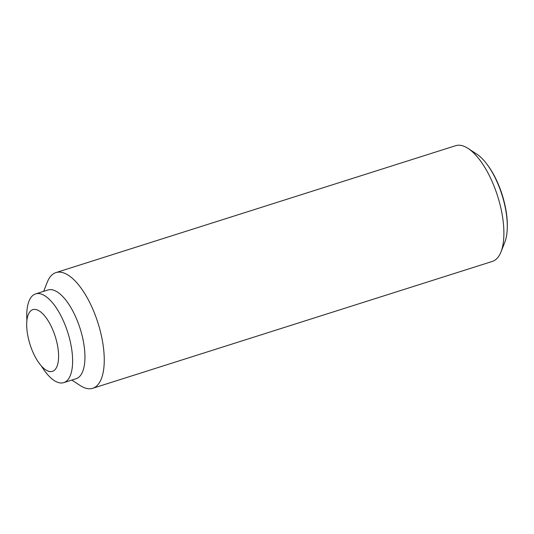 <?xml version="1.0" encoding="UTF-8"?>
<svg xmlns="http://www.w3.org/2000/svg" width="534" height="534" viewBox="0 0 534 534"><rect width="100%" height="100%" fill="white"/><g stroke="black" fill="none" stroke-linecap="round" stroke-linejoin="round"><path stroke-width="0.8" d="M48.093 371.09A32.374 13.223 -107.6 0 0 57.645 346.179A32.374 13.223 -107.6 0 0 37.193 309.907A32.374 13.223 -107.6 0 0 29.19 312.77A32.374 13.223 -107.6 0 0 30.044 344.497A32.374 13.223 -107.6 0 0 47.646 370.91A32.374 13.223 -107.6 0 0 48.093 371.09M43.648 291.35L47.339 282.045A60.702 24.791 72.4 0 1 55.963 272.58L455.609 145.702A60.702 24.791 72.4 0 1 463.759 146.196A60.702 24.791 72.4 0 1 468.118 148.459A60.702 24.791 72.4 0 1 497.601 196.058A60.702 24.791 72.4 0 1 500.972 251.955A60.702 24.791 72.4 0 1 492.348 261.42L92.702 388.298A60.702 24.791 72.4 0 1 84.552 387.804A60.702 24.791 72.4 0 1 80.193 385.541L71.816 380.068M55.963 272.58A60.702 24.791 72.4 0 1 64.113 273.074A60.702 24.791 72.4 0 1 100.532 332.028A60.702 24.791 72.4 0 1 92.702 388.298M26.914 320.42A46.538 19.004 72.4 0 1 35.604 293.907L47.926 289.989A46.538 19.004 72.4 0 1 54.174 290.369A46.538 19.004 72.4 0 1 82.096 335.572A46.538 19.004 72.4 0 1 76.095 378.713L63.766 382.624A46.538 19.004 72.4 0 1 57.518 382.244A46.538 19.004 72.4 0 1 41.372 365.977M35.604 293.907A46.538 19.004 72.4 0 1 41.852 294.281A46.538 19.004 72.4 0 1 69.767 339.484A46.538 19.004 72.4 0 1 63.766 382.624M500.972 251.955L504.79 242.323A51.731 21.126 -107.6 0 0 507.28 227.304A51.731 21.126 -107.6 0 0 505.758 210.156A51.731 21.126 -107.6 0 0 487.489 164.959A51.731 21.126 -107.6 0 0 476.789 154.126L468.118 148.459M487.489 164.959L488.263 166.027A49.749 20.312 72.4 0 1 505.831 209.495A49.749 20.312 72.4 0 1 507.3 225.982L507.28 227.304M47.646 370.91A40.471 40.471 0 0 0 49.442 371.644"/></g></svg>
